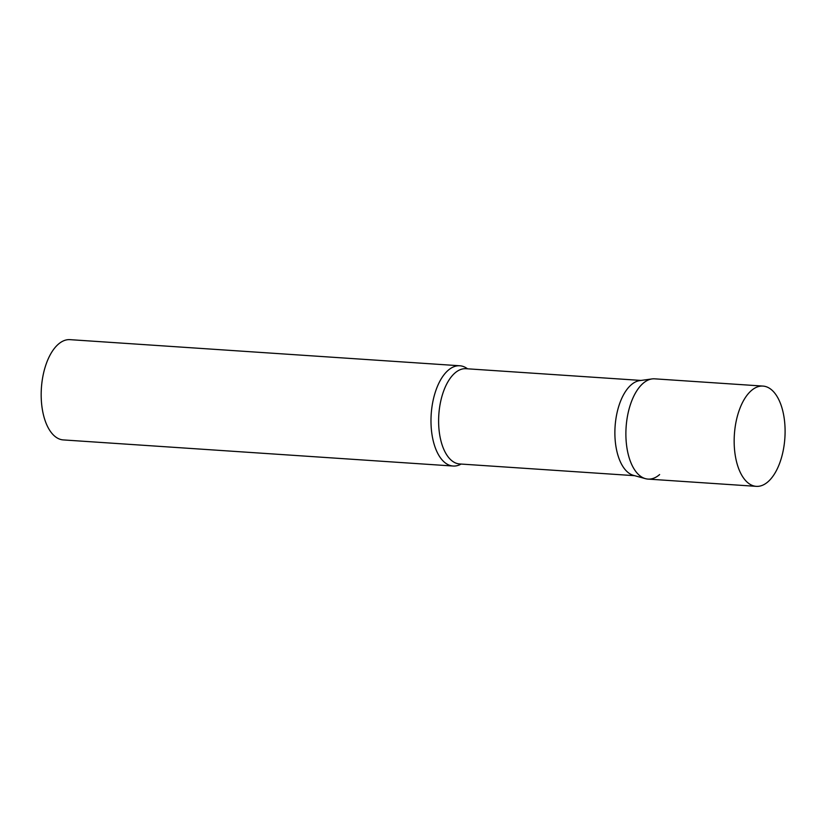 <?xml version="1.0" encoding="UTF-8"?>
<svg xmlns="http://www.w3.org/2000/svg" width="826" height="826" viewBox="0 0 826 826"><rect width="100%" height="100%" fill="white"/><g stroke="black" fill="none" stroke-linecap="round" stroke-linejoin="round"><path stroke-width="1.24" d="M762.987 386.083L654.708 378.835A50.241 25.296 93.8 0 0 627.275 449.871A50.241 25.296 93.8 0 0 647.997 479.09L756.275 486.349A50.241 25.296 93.8 0 0 783.709 415.313A50.241 25.296 93.8 0 0 762.987 386.083A50.241 25.296 93.8 0 0 735.553 457.129A50.241 25.296 93.8 0 0 756.275 486.349M645.416 478.657L633.428 475.342A47.732 24.037 -86.2 0 1 614.905 435.106A47.732 24.037 -86.2 0 1 631.198 384.823A47.732 24.037 -86.2 0 1 639.778 380.6L652.096 378.917A50.241 25.296 -86.2 0 0 643.062 383.367A50.241 25.296 -86.2 0 0 625.912 436.293A50.241 25.296 -86.2 0 0 645.416 478.657A50.241 25.296 -86.2 0 0 659.633 474.558M461.135 464.057A50.241 25.296 -86.2 0 1 453.092 466.029A50.241 25.296 -86.2 0 1 431.11 425.772A50.241 25.296 -86.2 0 1 448.167 370.306A50.241 25.296 -86.2 0 1 459.803 365.773A50.241 25.296 -86.2 0 1 467.526 368.809M453.092 466.029L63.282 439.917A50.241 25.296 -86.2 0 1 41.3 399.65A50.241 25.296 -86.2 0 1 58.357 344.184A50.241 25.296 -86.2 0 1 70.003 339.651L459.803 365.773M634.647 475.683L459.607 463.954A47.732 24.037 -86.2 0 1 438.73 425.71A47.732 24.037 -86.2 0 1 454.93 373.011A47.732 24.037 -86.2 0 1 465.988 368.706L641.028 380.435"/></g></svg>
